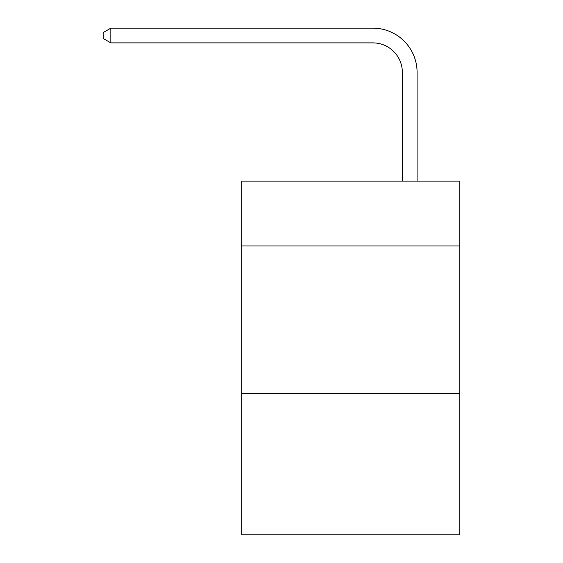 <?xml version="1.0" encoding="UTF-8"?>
<svg xmlns="http://www.w3.org/2000/svg" width="563" height="563" viewBox="0 0 563 563"><rect width="100%" height="100%" fill="white"/><g stroke="black" fill="none" stroke-linecap="round" stroke-linejoin="round"><path stroke-width="0.84" d="M459.83 245.982L459.83 181.131L241.71 181.131L241.71 245.982L459.83 245.982L459.83 534.85L241.71 534.85L241.71 245.982M459.83 393.361L241.71 393.361M402.355 181.131L402.355 72.367A29.473 29.473 104.4 0 0 372.875 42.887L110.834 42.887L103.17 38.467L103.17 32.57L110.834 28.15L372.875 28.15A44.217 44.217 -75.6 0 1 417.092 72.367L417.092 181.131M402.355 72.367A29.473 29.473 104.4 0 0 372.875 42.887A29.473 29.473 104.4 0 1 402.355 72.367A29.473 29.473 104.4 0 0 372.875 42.887A29.473 29.473 104.4 0 1 402.355 72.367A29.473 29.473 104.4 0 0 372.875 42.887A29.473 29.473 104.4 0 1 402.355 72.367A29.473 29.473 104.4 0 0 372.875 42.887A29.473 29.473 104.4 0 1 402.355 72.367A29.473 29.473 104.4 0 0 372.875 42.887A29.473 29.473 104.4 0 1 402.355 72.367A29.473 29.473 104.4 0 0 372.875 42.887A29.473 29.473 104.4 0 1 402.355 72.367A29.473 29.473 104.4 0 0 372.875 42.887A29.473 29.473 104.4 0 1 402.355 72.367A29.473 29.473 104.4 0 0 372.875 42.887A29.473 29.473 104.4 0 1 402.355 72.367A29.473 29.473 104.4 0 0 372.875 42.887A29.473 29.473 104.4 0 1 402.355 72.367A29.473 29.473 104.4 0 0 372.875 42.887A29.473 29.473 104.4 0 1 402.355 72.367A29.473 29.473 104.4 0 0 372.875 42.887A29.473 29.473 104.4 0 1 402.355 72.367A29.473 29.473 104.4 0 0 372.875 42.887A29.473 29.473 104.4 0 1 402.355 72.367A29.473 29.473 104.4 0 0 372.875 42.887A29.473 29.473 104.4 0 1 402.355 72.367A29.473 29.473 104.4 0 0 372.875 42.887A29.473 29.473 104.4 0 1 402.355 72.367A29.473 29.473 104.4 0 0 372.875 42.887A29.473 29.473 104.4 0 1 402.355 72.367A29.473 29.473 104.4 0 0 372.875 42.887A29.473 29.473 104.4 0 1 402.355 72.367A29.473 29.473 104.4 0 0 372.875 42.887A29.473 29.473 104.4 0 1 402.355 72.367A29.473 29.473 104.4 0 0 372.875 42.887M110.834 42.887L110.834 28.15L372.875 28.15"/></g></svg>
